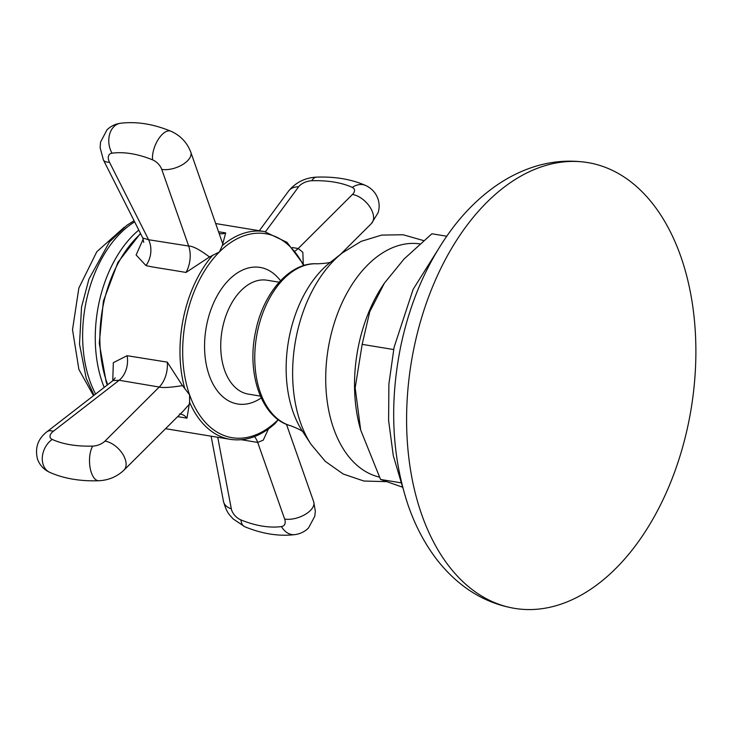 <?xml version="1.0" encoding="UTF-8"?>
<svg xmlns="http://www.w3.org/2000/svg" width="732" height="732" viewBox="0 0 732 732"><rect width="100%" height="100%" fill="white"/><g stroke="black" fill="none" stroke-linecap="round" stroke-linejoin="round"><path stroke-width="1.1" d="M218.795 231.788L225.676 232.913L222.29 245.623L219.426 251.918L209.526 256.969L186.01 272.45C160.729 268.132 153.574 267.427 145.961 265.579L136.115 254.983L143.243 239.025M112.755 380.768L113.323 362.688L127.084 355.706L167.28 362.13L182.122 385.133L189.579 394.813L189.579 402.243L186.98 418.173L177.666 416.636M209.526 256.969C199.745 249.676 192.8 246.034 188.682 246.043L148.596 239.73A21.933 17.705 -78.2 0 1 145.961 265.579M148.596 239.73L142.804 238.028L103.395 159.933A19.142 7.558 153.2 0 0 109.498 162.248L148.596 239.73M186.01 272.45A22.967 14.42 -80.7 0 0 188.682 246.043L161.745 169.403A19.142 9.79 -19.4 0 0 187.429 160.884A19.142 9.79 160.6 0 0 190.787 152.119L222.711 243.747M303.24 263.428L302.838 252.311L298.226 248.514L292.37 247.544M115.199 377.877L113.03 380.558L119.16 380.274A22.262 17.303 94.8 0 0 127.084 355.706M113.03 380.558L47.022 431.706A19.142 8.967 -127.8 0 1 53.29 431.322L119.16 380.274L159.228 387.036C162.586 387.969 170.227 387.512 182.158 385.673A13.277 9.864 113.7 0 1 182.122 385.133M241.34 439.731L257.71 442.43L263.227 440.161L268.443 428.952M189.579 402.243A105.28 66.109 -80.7 0 0 230.305 439.346C245.76 441.625 260.693 436.363 275.104 423.563L278.224 419.683M189.167 404.375L183.128 411.201L123.955 470.164A19.142 11.227 -134.9 0 0 125.145 459.028A19.142 11.227 45.1 0 0 104.987 441.094L159.228 387.036A22.957 14.42 99.3 0 0 167.28 362.13M393.633 349.539L362.166 344.36L355.166 387.832L360.693 430.068L380.558 479.451L402.545 487.201M446.694 236.216L431.88 233.773L404.018 259.064L384.392 283.147L369.742 311.759L362.166 344.36M400.907 482.8L380.558 479.451M514.55 608.365A225.877 141.843 -80.7 0 0 688.373 423.636A225.877 141.843 99.3 0 0 587.933 162.614A225.877 141.843 99.3 0 0 414.102 347.343A225.877 141.843 -80.7 0 0 514.55 608.365C494.274 604.879 475.956 596.443 459.586 583.056C448.936 574.318 439.52 563.951 431.34 551.983C421.714 537.874 413.909 522.09 407.925 504.641C391.721 455.478 389.342 402.618 400.788 346.062C410.542 300.065 428.174 260.272 453.684 226.682C464.948 212.07 477.401 199.626 491.035 189.341C502.628 180.63 514.861 173.832 527.754 168.964C547.554 161.525 567.611 159.411 587.933 162.614M219.39 233.481L220.094 233.682A22.957 14.42 99.3 0 0 225.676 232.913M212.719 255.166A105.28 66.109 99.3 0 0 184.821 388.71M107.705 384.684A105.28 66.109 -80.7 0 1 106.899 382.479A105.28 66.109 -80.7 0 1 140.654 233.773M215.913 223.589L264.508 231.587A105.28 66.109 99.3 0 0 222.29 245.623M190.787 152.119C187.026 142.383 180.346 135.402 170.766 131.174C153.299 123.983 136.545 121.338 120.487 123.26A19.142 14.155 82.4 0 0 113.927 126.618A19.142 14.155 -97.6 0 0 112.033 153.18A10.907 6.396 -134.9 0 0 109.498 162.248M170.766 131.174A19.142 9.059 112.2 0 0 162.083 134.551A19.142 9.059 -67.8 0 0 152.549 159.85A101.455 59.493 -134.9 0 0 112.033 153.18M303.542 265.597A103.368 64.91 99.3 0 0 219.426 251.918A103.368 64.91 99.3 0 0 189.579 394.813A103.368 64.91 -80.7 0 0 278.178 419.646M295.225 250.911A22.967 14.42 -80.7 0 0 298.226 248.514L352.458 194.456A19.142 11.227 45.1 0 1 372.615 212.39A19.142 11.227 -134.9 0 1 371.426 223.535L340.398 254.452M352.458 194.456A10.907 5.582 -19.4 0 0 352.302 187.41A101.455 51.899 -19.4 0 0 311.786 180.74A10.907 5.582 -19.4 0 0 298.583 186.852A19.142 13.139 -143.6 0 0 288.637 190.997L259.32 230.736M298.583 186.852L265.451 231.751M179.441 414.065L180.411 414.028A22.967 14.42 -80.7 0 1 186.98 418.173M280.521 280.722A69.201 43.453 99.3 0 0 223.187 286.514A69.201 43.453 99.3 0 0 209.178 375.278A69.201 43.453 99.3 0 0 261.223 397.943M352.302 187.41A19.142 14.53 -65.4 0 1 365.716 185.516C351.635 179.303 335.293 176.504 316.672 177.126C305.143 177.711 295.801 182.341 288.637 190.997M311.786 180.74A19.142 8.683 -91.7 0 1 316.672 177.126M286.468 424.322L313.689 501.777A19.142 9.79 160.6 0 1 310.331 510.543A19.142 9.79 -19.4 0 1 284.647 519.061L257.71 442.43A22.957 14.42 99.3 0 0 254.471 436.611M53.29 431.322A10.907 5.582 -19.4 0 0 52.228 439.429A101.455 51.899 -19.4 0 0 92.744 446.099A10.907 5.582 -19.4 0 0 104.987 441.094M92.744 446.099A19.142 8.683 88.3 0 0 91.418 472.808A19.142 8.683 -91.7 0 0 98.774 480.75C80.154 481.372 63.803 478.572 49.721 472.35A19.142 14.53 -65.4 0 1 43.261 464.884A19.142 14.53 114.6 0 1 52.228 439.429M217.743 437.288L231.321 508.841A10.907 6.396 -134.9 0 0 240.929 519.912A101.455 59.493 -134.9 0 0 281.445 526.582A10.907 6.396 -134.9 0 0 284.647 519.061M281.445 526.582A19.142 14.155 82.4 0 0 294.95 534.616C278.901 536.529 262.148 533.884 244.68 526.692L233.023 518.842C229.857 514.871 227.14 514.175 223.489 501.466A19.142 11.73 169.3 0 0 231.321 508.841M240.929 519.912A19.142 9.059 112.2 0 0 244.68 526.692M279.148 282.204L267.07 280.219A57.709 36.243 99.3 0 0 229.025 308.236A57.709 36.243 99.3 0 0 224.587 370.163A57.709 36.243 99.3 0 0 248.322 394.109L260.4 396.094M257.499 331.459A82.259 51.652 -80.7 0 1 317.313 263.804C289.954 261.809 263.264 292.837 255.66 331.312C246.3 373.329 261.461 418.356 290.65 425.759A82.259 51.652 -80.7 0 1 257.499 331.459M342.585 252.741L330.077 262.55A103.459 64.974 -80.7 0 0 289.598 335.283A103.459 64.974 99.3 0 0 302.343 431.047L311.045 444.342A117.651 73.877 99.3 0 1 296.552 335.448A117.651 73.877 -80.7 0 1 342.585 252.741L361.151 241.359L381.692 235.082L403.094 234.752L423.672 240.608M419.903 243.893A118.392 74.344 -80.7 0 0 329.647 340.847A118.392 74.344 99.3 0 0 379.35 477.081M360.693 430.068L359.879 427.058A122.729 77.07 99.3 0 1 358.616 345.321A122.729 77.07 -80.7 0 1 383.303 284.766L384.392 283.147M161.745 169.403A10.907 6.396 -134.9 0 0 152.549 159.85M104.182 387.402A106.716 67.015 -80.7 0 1 102.398 382.69A106.716 67.015 -80.7 0 1 138.796 230.077M134.651 221.869A106.716 67.015 99.3 0 0 89.761 380.613A106.716 67.015 -80.7 0 0 95.618 394.045M143.71 242.338L142.804 238.028M120.487 123.26C115.272 123.964 110.77 126.16 106.982 129.848L100.531 142.173L100.128 147.672L103.395 159.933M304.219 265.387L287.063 242.383L264.508 231.587M230.305 439.346L165.569 428.696M371.426 223.535L378.096 212.747C379.551 208.034 379.478 203.322 377.886 198.628C375.598 192.58 371.545 188.215 365.716 185.516M123.955 470.164C116.928 476.742 108.528 480.274 98.774 480.75M49.721 472.35C43.902 469.66 39.839 465.287 37.552 459.238C34.706 448.002 37.863 438.825 47.022 431.706M313.689 501.777L315.327 511.101L314.806 516.225L308.465 528.028C304.677 531.707 300.175 533.903 294.95 534.616M211.118 436.19L223.489 501.466M303.368 432.466C302.819 431.038 298.583 428.806 290.65 425.759M331.514 261.534C330.708 262.669 325.978 263.419 317.313 263.804M385.7 481.638L363.877 481.025L343.207 474.016L325.301 461.38L311.045 444.342M443.638 240.718L413.113 289.369L394.081 347.334L388.893 384.016L388.61 420.571L393.294 455.67L402.911 488.125M140.471 233.417L117.907 262.385L103.395 301.108L99.259 343.271L106.195 382.022L107.293 384.995M134.084 220.753L126.91 225.264L109.37 242.072L88.938 279.102L81.526 307.065L79.504 344.186L86.22 378.316L94.044 395.271M124.376 227.149L96.816 251.717L78.864 288.033L72.514 329.702L78.891 369.45L93.504 395.683"/></g></svg>
